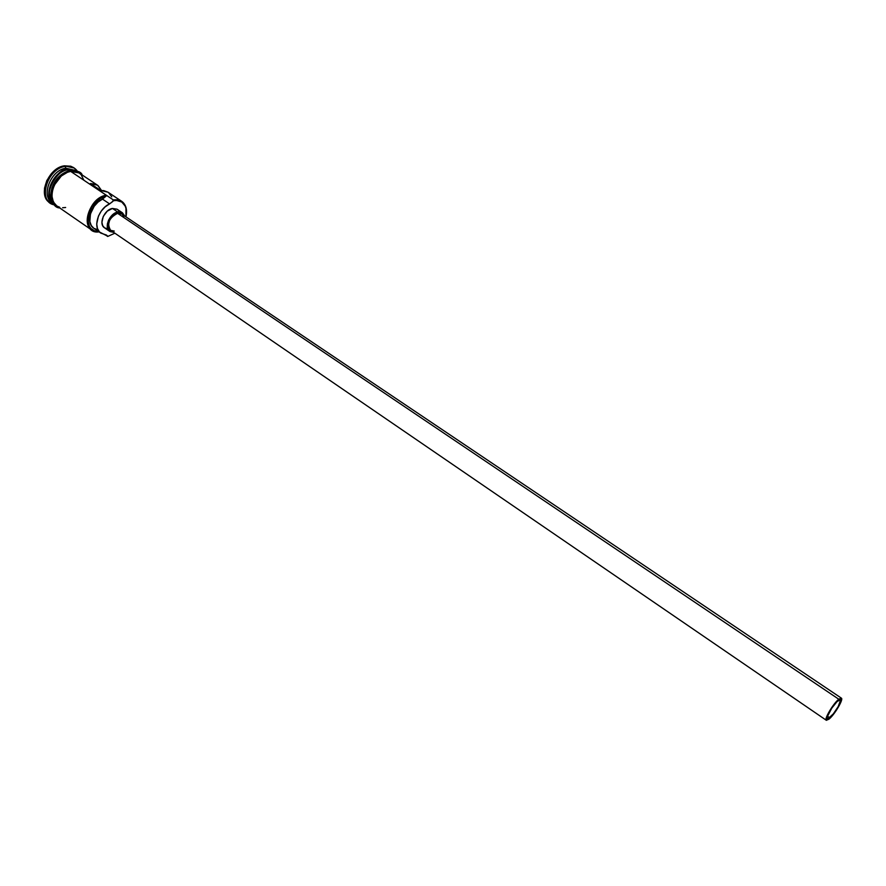 <?xml version="1.0" encoding="UTF-8"?>
<svg xmlns="http://www.w3.org/2000/svg" width="886" height="886" viewBox="0 0 886 886"><rect width="100%" height="100%" fill="white"/><g stroke="black" fill="none" stroke-linecap="round" stroke-linejoin="round"><path stroke-width="1.33" d="M113.375 199.948L113.652 200.69C119.964 199.804 124.062 202.274 125.956 208.132L125.956 216.871L126.033 207.601C124.084 201.576 119.865 199.029 113.375 199.948L113.308 200.768L113.375 199.948L121.747 201.355C126.045 204.6 127.451 209.772 125.956 216.871L126.155 208.93L125.225 206.139L121.781 202.052L116.631 200.457L113.652 200.69L109.587 203.891L102.488 199.117L106.209 196.016L100.118 198.608L92.233 206.549L88.999 213.382L87.98 220.26L89.331 226.129L90.826 228.4L95.201 231.224L98.756 231.678C80.903 233.295 87.814 199.062 106.209 196.016L106.276 195.197L113.375 199.948L112.478 201.731L109.587 203.891L102.488 199.117L106.276 195.197L70.67 171.397L113.375 199.948M107.704 236.462L114.87 233.195L107.704 236.462L104.936 234.557L107.704 236.462L114.87 233.195L107.704 236.462M829.695 717.726L827.424 718.712C825.309 717.937 833.338 704.326 838.09 700.66L839.773 699.663L840.548 700.128L838.178 706.64L833.305 713.883L828 718.767L827.192 718.347L827.391 716.53L831.832 708.091L836.982 701.668L840.305 699.718C842.387 700.538 834.446 713.994 829.695 717.726L827.491 716.231L829.695 717.726M841.346 698.124L837.503 700.394L831.489 707.903L826.882 716.176L826.405 720.318L830.293 717.959L836.229 710.528L840.803 702.343L841.346 698.124L121.681 213.991L117.583 213.316L838.787 699.22L841.368 698.135C843.804 699.087 834.546 714.769 828.997 719.144L826.339 720.285C823.88 719.388 833.261 703.495 838.787 699.22L117.583 213.316L121.626 213.958M122.445 212.817L117.118 209.229L112.444 208.454L117.794 212.042L122.456 212.817L124.727 216.04L122.401 212.784L117.794 212.042L112.444 208.454L117.063 209.196M75.221 170.356L65.896 168.207L65.221 166.38C46.77 168.506 37.345 202.086 54.19 204.843L50.424 203.182C38.176 195.994 49.239 168.185 65.221 166.38L64.379 165.815C48.398 167.609 37.334 195.407 49.594 202.595L45.994 198.486L44.832 195.441L44.488 188.275L46.792 180.589L51.399 173.601L57.579 168.406L64.379 165.815L70.714 166.203L73.405 167.498L64.379 165.815L74.258 168.063L77.193 170.954C74.391 167.166 70.404 165.649 65.221 166.38L65.896 168.207L67.602 169.348C53.304 170.998 42.683 195.418 52.817 203.082C40.457 193.48 59.849 166.302 67.602 169.348L67.735 169.713C62.175 168.429 45.363 184.022 49.97 198.076C46.006 187.898 56.494 171.131 67.735 169.713L75.055 170.322M52.13 201.864C42.229 190.435 61.09 167.343 67.901 169.824M68.111 169.691C60.868 166.945 41.564 191.941 52.606 202.739C43.58 194.377 54.345 171.297 68.111 169.691L69.296 170.477L68.111 169.691L74.657 170.256L68.111 169.691M76.307 171.087L67.602 169.348L65.896 168.207L75.111 170.334M121.747 201.355L107.981 192.184L100.893 190.545L90.405 183.535L97.515 185.207L79.12 172.947L70.67 171.397L67.48 172.283L61.289 176.015L54.201 185.274L52.019 192.472L51.864 195.961L53.404 202.041L56.793 205.917M97.515 185.207L101.558 190.501L98.08 185.617L95.832 184.31L90.405 183.535L100.893 190.545L103.717 190.601L108.014 192.207M69.352 169.536L67.735 169.713L69.352 169.536M70.681 171.275C73.804 170.455 77.071 171.319 80.493 173.866L76.65 171.607L70.681 171.275L70.016 170.334L70.681 171.275C65.619 171.386 60.126 175.971 54.212 185.008C50.347 196.238 51.654 203.514 58.122 206.837L54.954 204.489L52.219 199.261L51.909 192.495L52.706 188.862L56.039 181.796L61.234 175.926L67.48 172.161L70.681 171.275M52.462 201.543L50.901 195.429L51.853 188.275L53.249 184.665L55.187 181.22L60.381 175.35L70.016 170.334M97.848 229.729L94.082 228.444M93.805 228.267L91.313 225.598L89.851 221.5L90.438 213.925L94.193 206.283L98.036 202.086L102.488 199.117C90.992 204.112 85.355 223.261 93.794 228.256L100.805 233.084C92.399 228.123 98.091 208.919 109.587 203.891L105.135 206.87L101.27 211.089L98.435 216.106L96.718 223.936L97.438 228.522L99.564 232.043L107.793 236.274L106.53 235.089L100.805 233.084M52.85 203.138C40.324 197.29 50.413 169.968 65.896 168.207C50.956 169.913 40.601 195.928 52.064 202.639L52.916 203.237M51.466 183.934L56.759 176.148M78.322 172.261L72.929 170.511M57.18 206.161L59.727 207.291M62.585 207.745L65.642 207.49M83.76 180.035L81.18 174.775L79.098 172.936L73.737 171.208L70.67 171.397C55.718 173.124 45.319 199.195 56.759 205.895L91.9 230.172C80.615 223.604 91.38 197.179 106.276 195.197C86.706 198.021 79.773 234.746 99.066 231.888L91.9 230.172M107.627 228.765L104.692 227.923M104.526 227.813L102.676 225.653L101.912 222.286L103.308 216.328L107.272 211.134L112.444 208.454C104.238 209.617 98.291 224.191 104.515 227.802L109.82 231.445C103.607 227.846 109.587 213.227 117.794 212.042L112.611 214.744L108.646 219.961L107.361 223.981L107.992 229.286L109.997 231.556L113.652 232.365L109.82 231.445M118.192 210.192L119.034 211.499M111.736 196.814L108.546 192.594M114.25 231.069L110.772 230.382M110.628 230.294L109.011 228.4L108.358 225.454L109.587 220.237L113.065 215.675L117.583 213.316C108.956 217.923 106.641 223.571 110.617 230.282L826.339 720.285M122.6 214.822L123.741 217.081M73.405 167.498L74.258 168.063M82.132 174.963C81.523 172.15 77.558 170.599 70.227 170.3M59.75 207.955C55.032 207.811 51.997 203.514 50.624 195.053C52.019 182.272 58.487 174.033 70.027 170.334M49.594 202.595L50.424 203.182"/></g></svg>
